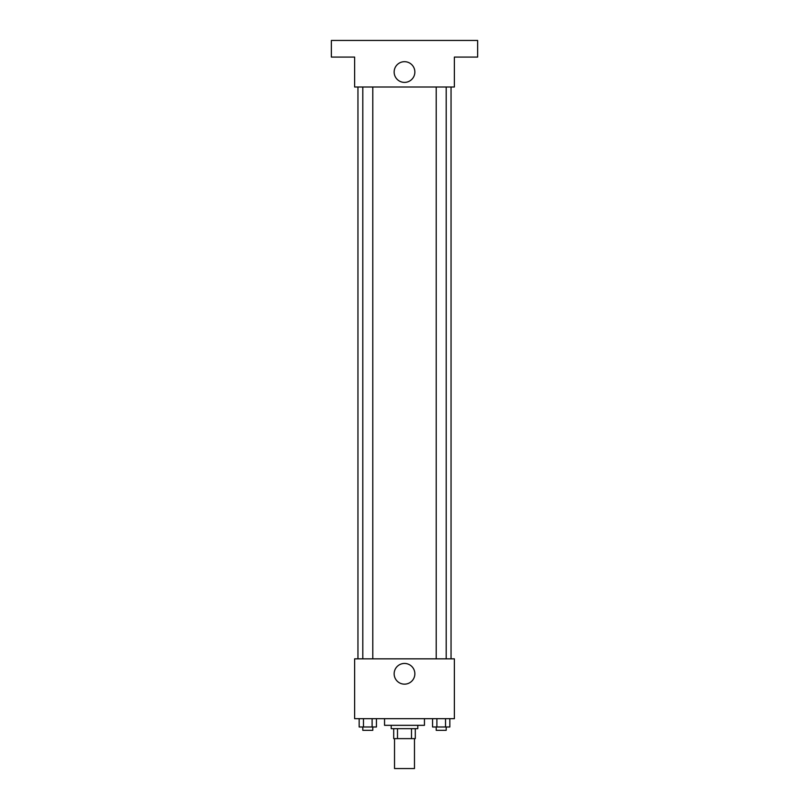 <?xml version="1.0" encoding="UTF-8"?>
<svg xmlns="http://www.w3.org/2000/svg" width="809" height="809" viewBox="0 0 809 809"><rect width="100%" height="100%" fill="white"/><g stroke="black" fill="none" stroke-linecap="round" stroke-linejoin="round"><path stroke-width="1.21" d="M394.529 738.627L394.529 768.55L414.471 768.55L414.471 738.627M411.498 728.656L411.498 738.627L393.7 738.627L393.7 728.656M411.498 738.627L415.3 738.627L415.3 728.656L415.3 738.627M417.798 725.329L417.798 728.656L391.202 728.656L391.202 725.329M397.502 728.656L397.502 738.627M384.548 718.675L384.548 725.329L424.452 725.329L424.452 718.675M454.375 718.675L354.625 718.675L354.625 658.839L454.375 658.839L454.375 718.675M414.855 673.796A10.355 10.355 0 0 1 399.322 682.766A10.355 10.355 0 0 1 399.322 664.836A10.355 10.355 0 0 1 414.855 673.796M451.048 86.998L451.048 658.839M436.213 658.839L436.213 86.998M372.787 86.998L372.787 658.839M454.375 86.998L354.625 86.998L354.625 57.075L331.356 57.075L331.356 40.45L477.644 40.45L477.644 57.075L454.375 57.075L454.375 86.998M414.855 72.031A10.355 10.355 0 0 1 399.322 81.001A10.355 10.355 0 0 1 399.322 63.072A10.355 10.355 0 0 1 414.855 72.031M449.844 718.675L449.844 726.988L432.562 726.988L432.562 718.675M445.526 718.675L445.526 726.988M436.89 718.675L436.89 726.988M446.194 726.988L446.194 730.315L436.213 730.315L436.213 726.988M376.438 718.675L376.438 726.988L359.156 726.988L359.156 718.675M372.11 718.675L372.11 726.988M363.474 718.675L363.474 726.988M372.787 726.988L372.787 730.315L362.806 730.315L362.806 726.988M357.952 86.998L357.952 658.839M446.194 658.839L446.194 86.998M362.806 86.998L362.806 658.839"/></g></svg>
